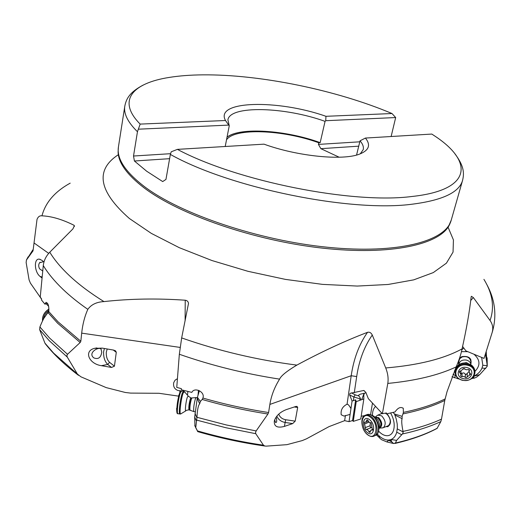 <?xml version="1.0" encoding="UTF-8"?>
<svg xmlns="http://www.w3.org/2000/svg" width="521" height="521" viewBox="0 0 521 521"><rect width="100%" height="100%" fill="white"/><g stroke="black" fill="none" stroke-linecap="round" stroke-linejoin="round"><path stroke-width="0.78" d="M180.077 347.416L81.686 333.14C82.624 324.322 84.669 316.39 87.828 309.344C78.215 302.662 69.866 295.935 62.787 289.162L62.761 289.129C54.444 281.132 47.952 273.278 43.276 265.547C43.862 260.546 46.03 256.098 49.782 252.21L72.927 228.895L74.366 225.645L73.975 225.248C62.149 219.367 51.481 216.228 41.973 215.831C39.765 215.512 38.118 216.69 37.024 219.374L33.031 250.875L26.454 259.999L26.128 262.493L29.091 279.92L30.394 283.092L41.602 299.21M48.674 306.322L46.128 303.756M43.972 261.965L41.888 260.318L39.368 259.171C33.676 258.142 34.295 272.151 40.124 276.482L42.064 278.064M364.583 415.628L361.19 416.259M177.433 378.676L175.082 380.174L173.701 382.675C173.07 386.602 174.548 389.226 178.13 390.561L183.197 391.193M183.62 390.372L183.21 391.063M67.509 354.287L80.175 342.512L57.603 323.196L48.173 312.737L46.675 314.065L45.574 315.954C44.422 316.892 42.527 320.552 39.902 326.947L49.606 338.064L67.509 354.287L66.877 355.524L67.268 357.067L77.427 374.104L80.983 376.839L106.199 387.611L125.268 392.469L130.602 393.101L158.983 393.283L178.456 396.116M81.686 333.14L80.833 341.268L80.175 342.512M107.222 348.985L106.284 352.183C106.102 356.625 107.202 360.011 109.573 362.342L107.723 364.433L101.393 365.677C88.733 363.879 83.568 350.822 94.62 348.334L102.259 348.119L113.799 350.125L115.701 351.017L116.281 352.339L114.438 366.198L111.514 367.448L107.723 364.433C104.76 361.502 103.392 357.269 103.614 351.727L104.389 348.49M101.393 365.677L111.514 367.448M67.268 357.067L49.261 340.708L39.635 329.643L44.923 343.118L53.611 353.114L77.427 374.104M45.887 344.329L44.923 343.118M43.276 265.547L40.241 297.094L41.621 298.976L41.524 300.031L44.93 304.166L45.913 302.467C48.147 302.857 49.098 305.886 48.766 311.571L58.065 321.848L80.833 341.268M48.173 312.737L48.766 311.571M47.548 303.274L44.93 304.166M39.635 329.643L39.902 326.947M93.793 357.881L93.279 357.426C88.147 352.678 98.391 346.576 100.944 348.914L101.764 352.072C100.944 357.712 98.287 359.646 93.793 357.881M87.828 309.344C91.227 304.57 96.6 301.991 103.946 301.594C129.97 298.715 157.062 298.253 185.229 300.22C187.195 300.506 188.283 301.587 188.498 303.456L181.66 337.921C218.729 350.926 257.133 359.991 296.859 365.104C321.503 351.818 345.052 340.89 367.52 332.32C369.578 331.851 371.16 332.756 372.274 335.036L385.729 367.956C418.402 365.188 443.846 358.832 462.062 348.894C466.51 328.92 469.538 311.584 471.153 296.892L471.401 296.293L473.374 297.595L490.053 320.493C494.69 307.279 492.645 293.557 483.918 279.347M296.859 365.104C286.745 371.154 280.995 375.823 279.601 379.125C244.942 373.798 211.526 365.508 179.341 354.26L176.756 387.377L181.399 388.666L181.308 389.767L191.819 392.398C194.47 386.745 205.027 391.877 203.008 397.712L202.903 398.051C224.486 404.263 246.381 409.096 268.589 412.534L267.937 414.013C245.704 410.555 223.789 405.709 202.194 399.464L202.903 398.051M179.341 354.26L181.66 337.921M279.601 379.125C274.541 387.175 271.298 395.608 269.865 404.426L268.589 412.534M462.062 348.894C461.02 354.195 459.06 360.193 456.168 366.901C438.689 375.159 415.901 380.669 387.793 383.43L382.394 413.72L368.347 398.656L365.788 392.28L363.697 390.483L349.969 393.375L349.643 394.983L352.085 401.02L350.105 414.397L344.029 416.077L341.203 414.781C340.584 410.209 342.388 406.758 346.621 404.439L347.032 404.361C347.774 403.899 349.005 405.169 350.731 408.171L350.959 408.64M387.793 383.43C388.568 378.546 387.878 373.388 385.729 367.956M456.168 366.901L447.031 391.688L444.771 400.434C433.159 406.067 419.216 410.555 402.948 413.902L403.384 412.385L403.3 408.386C400.714 406.517 397.946 407.709 394.996 411.961L386.237 413.948L386.419 412.945L382.394 413.72M486.145 283.3C494.95 298.859 497.067 314.899 492.488 331.434L484.022 358.409L465.898 350.874L462.583 346.432M492.189 332.346C493.38 328.184 492.671 324.231 490.053 320.493M360.773 418.975L363.847 398.891L356.221 401.639L353.264 421.378L360.773 418.975M364.355 393.205L363.801 395.178L363.847 398.891M372.469 403.072L370.587 414.579M199.693 403.827L200.383 401.457L197.433 397.302L197.238 398.37L199.693 403.827C198.234 405.273 197.329 409.76 196.971 417.295L226.329 424.96L256.163 430.932L255.531 432.404L255.765 433.693L263.457 445.188L264.85 446.028L266.329 446.132L286.908 444.667L302.252 440.59L306.524 438.799L329.044 426.614L344.655 420.649L349.031 421.665L352.561 420.519L353.264 421.378M198.013 395.335L198.462 390.294M200.383 401.457L202.194 399.464M197.433 397.302L199.387 390.691M256.163 430.932L267.937 414.013M278.748 414.104C279.81 417.165 282.108 419.034 285.645 419.724L284.388 426.419C277.224 428.255 273.87 426.432 274.326 420.935C276.006 415.849 280.005 412.072 286.316 409.604L295.778 406.484L297.016 406.387L297.673 407.481L295.199 421.144L292.691 423.593L285.221 422.479C281.138 421.717 278.338 419.607 276.827 416.149M284.388 426.419L292.691 423.593M264.85 446.028C242.18 442.798 219.803 437.998 197.726 431.629L194.926 425.931L197.452 430.893C219.152 437.158 241.151 441.925 263.457 445.188M195.818 427.096L196.971 417.295M197.238 398.37L194.678 417.021L194.965 426.061M197.726 431.629L197.452 430.893M187.853 391.44L187.547 395.016M194.821 425.69L196.371 429.03M276.176 417.008C277.016 420.786 276.833 422.642 275.642 422.577L274.658 419.835M350.105 414.397L349.031 421.665M356.221 401.639L355.648 399.854L352.085 401.02M355.648 399.854L352.561 420.519M351.421 392.86L355.179 394.846L358.904 395.98L358.637 395.152L360.291 394.189L366.055 392.867M402.101 416.357L394.482 413.961L394.853 414.97L402.114 418.682L402.101 416.357L402.948 413.902M394.482 413.961L393.042 412.437M402.114 418.682C401.398 420.538 401.698 424.784 403.026 431.421C417.679 428.255 430.502 424.166 441.495 419.138L440.831 421.6L437.067 428.412M441.495 419.138L444.771 400.434M394.853 414.97L396.253 419.008L397.223 424.081L397.354 427.975L396.735 432.176C395.641 436.09 393.622 438.591 390.685 439.672L389.819 440.141L391.759 441.912L388.594 440.265L386.842 441.919L393.589 443.521L391.759 441.912L390.991 439.835C390.809 439.477 392.671 439.672 396.592 440.408L395.439 443.026C411.759 439.275 425.709 434.332 437.288 428.197M396.592 440.408L402.388 433.986L403.052 432.827L403.026 431.421M393.589 443.521L395.439 443.026M376.488 434.892L381.424 439.633L386.842 441.919M390.685 439.672L388.516 440.069C385.26 440.095 381.997 438.591 378.747 435.556L377.315 434.078M372.795 403.423L372.385 403.163M375.595 406.426C373.492 408.353 372.443 411.329 372.443 415.361M378.813 431.342C381.958 434.651 385.091 436.077 388.21 435.621C390.691 435.107 392.456 433.368 393.511 430.405C395.022 424.999 394.058 419.197 390.607 413.003M358.904 395.98L360.213 397.966L360.493 399.001L360.109 400.148M385.475 413.133L386.237 413.948M388.516 440.069L389.63 439.958M387.064 413.772C391.408 419.672 391.636 423.983 387.735 426.719L386.035 426.601M387.885 425.865L388.523 425.611C391.291 422.297 390.685 418.376 386.693 413.85M380.955 413.863L381.678 412.945M479.724 374.638L476.656 377.093L474.351 378.122L473.556 377.491L474.221 376.116L479.724 374.638L487.148 366.426L486.21 351.447M481.645 357.426L482.817 365.273L482.01 368.06C480.492 371.545 477.816 374.221 473.986 376.097L473.876 376.279M471.824 378.513L474.351 378.122M451.987 376.735L459.463 379.151M456.149 375.999L453.01 374.182M463.872 347.982L461.873 349.747M454.429 370.822L455.035 371.343M474.944 371.382C480.583 365.54 480.258 359.829 473.973 354.234M467.728 351.636L461.43 351.649L467.78 351.662M484.966 355.407L485.683 355.472L485.448 353.87M485.683 355.472L487.239 365.312M473.205 377.197L473.556 377.491L472.99 377.445M459.574 358.103L461.893 356.611C468.939 355.752 471.935 358.227 470.886 364.049M470.821 361.652C469.968 357.504 467.09 355.934 462.186 356.95L459.737 358.695L458.767 361.626M458.793 364.036L458.135 362.186M42.748 270.985L39.609 268.843C38.424 266.596 38.411 264.583 39.557 262.799L43.569 261.646M391.128 136.515L395.673 117.551L325.749 120.709L325.058 121.367L320.174 142.656L318.8 142.774L318.422 144.408L359.79 141.81M177.394 149.371L264.01 144.161C297.374 156.313 342.434 160.794 359.36 154.183C369.005 150.445 371.03 145.066 365.429 138.058L431.818 134.066L434.234 135.662C473.53 161.217 472.71 190.009 411.987 196.482C352.561 204.245 237.198 181.308 177.394 149.371L171.233 151.806L170.354 154.424L165.958 179.432L162.695 181.569L146.694 171.24L134.411 161.009L169.605 158.677M140.162 124.096C116.593 100.449 132.66 83.086 169.292 77.414C179.315 75.812 190.504 74.959 202.864 74.855C260.181 74.334 336.553 90.061 392.007 113.532L325.944 116.307C278.221 99.335 214.157 100.416 225.495 120.514L140.162 124.096L137.459 131.728L133.519 156.02L134.411 161.009M392.007 113.532L395.673 117.551M325.944 116.307L325.749 120.709M318.422 144.408L320.871 148.674L358.728 146.173M339.158 157.218L320.871 148.674M133.519 156.02L170.51 153.695M225.209 146.499L229.26 125.75L228.758 125.099L138.286 129.195M228.758 125.099L225.495 120.514M325.058 121.367C285.072 106.838 229.911 105.125 227.905 119.856L229.26 125.75M318.8 142.774C283.079 129.716 234.443 127.593 226.498 139.875M225.346 145.789L225.528 146.479M356.566 155.043L360.031 140.82L365.429 138.058M360.265 153.851L363.228 149.612C363.84 146.922 362.779 143.991 360.031 140.82M458.799 364.674L458.799 364.648C459.535 361.092 462.081 359.568 466.445 360.076C469.108 360.845 470.593 362.382 470.906 364.687M466.849 367.559C475.653 369.389 471.739 380.962 463.182 378.611C454.436 376.833 458.22 365.234 466.849 367.559M460.33 371.147L459.307 371.948L461.007 374.495L460.557 375.81L461.313 376.657L463.905 376.429L465.982 377.771L470.71 374.247L469.017 371.727L469.48 370.372L468.724 369.532L466.119 369.76L464.035 368.412L460.33 371.147M469.017 371.662L465.917 374.606L463.846 372.867L460.994 373.42M379.64 428.158L379.731 428.125C382.72 425.657 382.381 422.173 378.702 417.673L375.231 417.06L377.751 415.1L381.672 415.849C385.631 420.401 386.23 424.328 383.476 427.617L381.991 427.943M369.669 419.783C376.403 424.875 373.798 438.2 367.246 432.437C360.63 427.363 363.098 414.156 369.669 419.783M364.869 422.179L364.426 422.179L364.537 423.964L365.781 429.376L367.728 429.936L369.337 432.293L369.995 432.423L370.985 430.092L372.522 430.099L371.154 422.85L369.187 422.303L367.572 419.952L366.921 419.828L365.924 422.186L364.869 422.179M365.28 427.637L370.157 425.716L370.157 422.733M371.896 427.5L370.424 427.546L370.157 425.716M196.117 397.588L195.473 398.513C193.975 404.068 193.408 408.418 193.779 411.57L193.949 411.616M178.788 395.159L176.639 409.311M70.198 183.145C54.842 191.624 45.438 202.519 41.973 215.831M49.782 252.21C54.497 259.999 61.178 267.944 69.814 276.032L69.847 276.058C79.088 284.687 90.459 293.199 103.946 301.594M448.053 227.182L453.433 239.934L453.049 252.092L446.425 263.157L433.296 272.587L413.713 279.862L388.086 284.479L357.256 286.062L322.499 284.375L285.436 279.393L247.944 271.304L211.943 260.533L179.244 247.664L151.351 233.401L129.364 218.481C98.541 191.324 94.868 170.061 118.358 154.691M48.7 253.375L34.158 243.046M179.797 392.678L179.96 390.698M74.418 226.531L73.975 225.248M116.281 352.339L113.311 350.04M109.573 362.342L114.438 366.198M372.274 335.036C364.29 346.517 359.086 360.363 356.683 376.566L351.206 375.739C353.687 358.761 359.125 344.283 367.52 332.32M347.032 404.361L351.206 375.739L269.865 404.426M356.683 376.566L354.28 392.756M470.782 300.402L473.374 297.595M185.105 320.884L185.229 300.22M344.655 420.649L345.416 415.432M255.765 433.693L225.938 427.741L196.593 420.082M196.326 420.779L194.678 417.021M196.958 417.855L194.997 413.407M297.673 407.481L294.287 406.979M285.645 419.724L295.199 421.144M355.179 394.846L353.844 396.989L349.643 394.983M359.855 400.252L359.998 398.858L353.844 396.989L353.446 400.669M363.424 390.509L364.27 390.626M403.384 412.385C419.613 409.044 433.511 404.57 445.09 398.949M440.831 421.6C429.851 426.666 417.034 430.795 402.388 433.986M401.632 434.703L396.735 432.176M379.776 438.252L378.747 435.556M377.569 436.129L376.937 434.488M364.12 393.264L361.633 399.737M360.493 399.001L359.998 398.858L360.213 397.966M403.111 431.909L397.289 428.913M485.754 368.393L482.01 368.06M457.685 378.708L457.959 378.103M454.436 377.764L455.393 375.634M487.272 365.677L482.817 365.273M32.823 249.891L26.454 259.999M42.168 276.97L40.124 276.482M137.459 131.728C127.788 122.194 123.568 113.669 124.806 106.16L118.436 146.889L118.098 151.852C118.306 162.682 126.935 174.659 143.998 187.781L144.03 187.801C179.204 214.587 254.118 240.591 322.414 248.126C390.822 255.746 440.33 244.492 449.486 224.707L450.072 223.411M118.436 146.889C116.528 158.514 125.099 171.683 144.148 186.394L144.18 186.42C180.37 213.968 258.813 240.585 328.477 247.351C398.265 254.215 445.924 241.125 451.258 220.064L448.483 226.518M451.258 220.064L462.563 180.422C459.255 192.314 442.707 200.207 412.899 204.102C351.226 212.646 230.236 188.061 170.354 154.424M227.026 137.192C239.536 126.922 286.029 130.094 320.174 142.656M227.006 137.264C239.458 126.961 285.977 130.12 320.135 142.689M461.443 363.45L466.275 362.609L468.21 363.456M466.262 363.013L463.162 363.065M473.993 368.015L472.059 365.553L467.493 363.261C463.983 362.544 460.896 363.15 458.22 365.084L455.849 367.982M474.957 371.909L474.95 371.642C474.709 367.598 472.254 364.889 467.598 363.508L467.545 363.495C460.414 362.688 456.246 365.175 455.041 370.952L455.041 371.564M462.329 380.18C457.64 378.76 455.211 375.999 455.041 371.903C456.266 366.094 460.46 363.612 467.617 364.453L467.682 364.466C472.313 365.866 474.742 368.575 474.976 372.593C473.869 378.565 469.688 381.144 462.44 380.323C457.666 378.891 455.204 376.084 455.041 371.903L455.712 368.171L458.22 365.084M467.552 365.254L467.487 365.241C455.855 362.115 450.743 377.712 462.472 380.154L462.537 380.167C474.032 383.339 479.392 367.787 467.552 365.254M459.815 372.704L459.796 371.258M469.343 370.776L469.323 369.903M469.688 375.061L469.642 373.108M465.364 377.373L465.299 374.045M462.081 376.592L462.029 373.264M464.901 369.102L462.922 368.738M379.646 428.093L379.724 428.047C382.082 425.227 381.567 421.86 378.174 417.94L375.276 417.1M375.328 417.145L377.888 418.05C381.17 421.756 381.763 425.077 379.659 428.021M375.726 417.542L378.109 420.382L379.575 424.341L379.711 425.488L378.044 432.977C379.998 426.966 378.389 421.32 373.225 416.045L369.565 414.358L367.52 414.436M377.764 433.459L375.706 435.406C380.63 433.075 378.682 420.525 372.697 416.103L372.658 416.071C370.34 414.306 368.243 413.902 366.361 414.866L366.016 414.996M374.677 435.817L373.173 436.403M364.96 415.4C366.849 414.436 368.959 414.853 371.291 416.644L371.336 416.683C377.295 421.15 379.203 433.648 374.306 435.966C372.222 437.028 369.936 436.578 367.442 434.625C361.411 429.975 359.848 417.582 364.96 415.4M370.685 417.373L370.639 417.334C361.782 409.799 358.448 427.5 367.325 434.384L367.37 434.423C376.175 442.218 379.776 424.309 370.685 417.373M364.537 423.964L369.063 422.192M366.628 420.525L367.728 420.102M372.066 430.099L372.743 429.825M368.861 431.59L370.366 430.997M366.354 429.545L371.239 427.617M195.968 397.601L192.054 397.92L191.481 398.728C190.165 403.547 189.67 407.324 190.009 410.066L190.139 410.118M189.468 409.916L189.331 409.897C188.96 407.292 189.442 403.554 190.764 398.695L191.917 397.933M191.22 397.894L190.373 398.637C189.045 403.495 188.563 407.233 188.941 409.838L189.071 409.858M190.829 397.836L188.296 396.194L187.436 396.937C186.017 400.388 184.708 411.655 185.815 410.861L186.004 410.691M180.904 413.876L180.631 413.98C179.126 414.208 181.119 397.927 183.197 392.99L184.427 391.688L188.159 395.953M179.992 414.045L179.725 414.006C178.377 413.407 180.403 397.523 182.448 392.704L183.607 391.258L184.187 391.499M183.34 391.212L181.692 390.971L180.507 392.456C178.449 397.321 176.443 413.12 177.804 413.72L178.071 413.759M176.834 412.144L176.736 410.776C176.932 404.368 177.921 398.396 179.706 392.86L181.425 390.932M44.318 317.68L48.837 311.187M43.451 319.113C44.018 315.576 45.841 312.678 48.928 310.412M48.974 309.168C44.5 312.099 42.37 315.96 42.585 320.754M78.508 375.335C64.715 364.928 53.604 354.352 45.184 343.606M46.245 302.356L45.913 302.467M94.62 348.334L96.847 347.924M115.271 350.685L115.701 351.017M101.198 349.161L100.651 348.731M194.737 425.377L194.926 425.8M350.112 407.025L350.731 408.171M402.889 407.956L403.3 408.386M437.184 428.353C425.442 434.625 411.369 439.659 394.957 443.462M492.488 331.434L486.562 350.327M487.128 357.784L487.259 365.924M26.363 260.135L28.108 256.86M39.557 262.799L40.137 262.226M39.368 259.171L40.286 259.393M118.098 151.852L118.254 153.91M124.806 106.16C126.258 98.756 129.527 92.38 142.93 85.197M462.563 180.422C464.348 173.089 464.055 165.925 454.905 153.786M458.767 361.248L458.799 364.648M470.75 359.19L470.906 364.648M474.911 370.835L472.059 365.553M460.961 371.082L461.007 374.338M468.965 369.617L469.017 371.727M467.194 373.674L467.265 377.002M382.114 413.413L378.396 414.853M388.523 425.611L383.476 427.617M379.653 428.08L382.85 427.871M374.443 416.52L371.59 414.99M368.327 421.248L365.924 422.186M372.815 429.363L371.232 429.988M197.348 397.783L196.143 397.601M195.173 411.798L193.799 411.59M176.586 408.431L176.736 410.776C176.821 412.906 177.179 413.882 177.804 413.72L180.631 413.98L185.815 410.861C185.548 410.581 186.59 410.235 188.941 409.838L193.779 411.57M42.527 320.858C42.188 315.934 44.337 311.994 48.974 309.025"/></g></svg>
